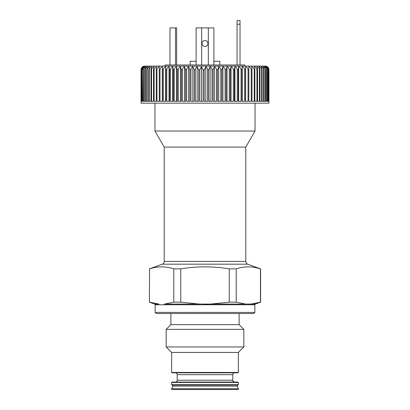 <?xml version="1.0" encoding="UTF-8"?>
<svg xmlns="http://www.w3.org/2000/svg" width="410" height="410" viewBox="0 0 410 410"><rect width="100%" height="100%" fill="white"/><g stroke="black" fill="none" stroke-linecap="round" stroke-linejoin="round"><path stroke-width="0.61" d="M251.089 304.071L255.343 304.071L260.601 302.155L251.089 304.071L245.58 304.071L251.089 304.071L260.452 302.155L260.452 268.868C252.375 266.192 244.298 266.192 236.216 268.868L229.236 268.868L229.236 302.155L210.509 304.071L205 304.276M255.343 304.071L254.856 304.763L155.144 304.763L154.657 304.071L149.399 302.155L149.547 268.868C157.65 266.192 165.732 266.192 173.784 268.868L173.784 302.155L164.42 304.071L245.58 304.071L236.216 302.155L236.216 268.868M149.547 302.155L158.911 304.071L154.657 304.071M199.491 304.071L180.764 302.155L180.764 268.868C196.923 266.192 213.077 266.192 229.236 268.868M254.856 304.763L254.856 312.399L155.144 312.399L155.144 304.763M245.774 147.082L164.225 147.082L164.225 261.395L245.774 261.395L245.774 147.082L255.04 131.031L154.959 131.031L154.959 103.161M267.822 101.306L268.365 101.306L268.365 69.797C268.222 68.316 267.587 67.286 266.459 66.702L267.822 69.797L267.822 101.306M267.822 69.797L267.617 69.797C267.463 68.316 266.792 67.286 265.613 66.702L266.843 69.797L266.561 69.797C266.403 68.316 265.7 67.286 264.465 66.702L265.557 69.797L265.203 69.797C265.039 68.316 264.317 67.286 263.03 66.702L263.978 69.797L263.558 69.797C263.384 68.316 262.641 67.286 261.313 66.702L262.113 69.797L261.621 69.797C261.447 68.316 260.683 67.286 259.325 66.702L259.971 69.797L259.412 69.797C259.233 68.316 258.454 67.286 257.07 66.702L257.557 69.797L256.937 69.797C256.757 68.316 255.963 67.286 254.559 66.702L254.887 69.797L254.21 69.797L254.21 101.306L251.976 101.306L251.976 69.797L251.243 69.797L251.243 101.306L248.834 101.306L248.834 69.797L248.05 69.797L248.05 101.306L245.482 101.306L245.482 69.797L244.647 69.797L244.647 101.306L241.931 101.306L241.931 69.797L241.049 69.797L241.049 101.306L238.2 101.306L238.2 69.797L237.277 69.797L237.277 101.306L234.305 101.306L234.305 69.797L233.351 69.797L233.351 101.306L230.271 101.306L230.271 69.797L229.282 69.797L229.282 101.306L226.115 101.306L226.115 69.797L225.095 69.797L225.095 101.306L221.851 101.306L221.851 69.797L220.816 69.797L220.816 101.306L217.51 101.306L217.51 69.797L216.454 69.797L216.454 101.306L213.103 101.306L213.103 69.797L212.037 69.797L212.037 101.306L208.659 101.306L208.659 69.797L207.588 69.797L207.588 101.306L204.195 101.306L204.195 69.797L203.124 69.797L203.124 101.306L199.742 101.306L199.742 69.797L198.671 69.797L198.671 101.306L195.309 101.306L195.309 69.797L194.248 69.797L194.248 101.306L190.922 101.306L190.922 69.797L189.876 69.797L189.876 101.306L186.606 101.306L186.606 69.797L185.581 69.797L185.581 101.306L182.378 101.306L182.378 69.797L181.379 69.797L181.379 101.306L178.263 101.306L178.263 69.797L177.289 69.797L177.289 101.306L174.276 101.306L174.276 69.797L173.338 69.797L173.338 101.306L170.437 101.306L170.437 69.797L169.54 69.797L169.54 101.306L166.773 101.306L166.773 69.797L165.917 69.797L165.917 101.306L163.288 101.306L163.288 69.797L162.483 69.797L162.483 101.306L160.008 101.306L160.008 69.797L159.254 69.797L159.254 101.306L156.948 101.306L156.948 69.797L156.251 69.797L156.251 101.306L154.124 101.306L154.124 69.797L153.483 69.797L153.483 101.306L151.546 101.306L151.546 69.797L150.967 69.797L150.967 101.306L149.23 101.306L149.23 69.797L148.712 69.797L148.712 101.306L147.185 101.306L147.185 69.797L146.734 69.797L146.734 101.306L145.422 101.306L145.422 69.797L145.037 69.797L145.037 101.306L143.946 101.306L143.946 69.797L143.638 69.797L143.638 101.306L142.772 101.306L142.531 69.797L142.531 101.306L141.896 101.306L141.732 69.797L141.732 101.306L141.332 101.306L141.24 69.797L141.06 101.306L141.076 69.797L141.06 103.161L268.939 103.161L268.939 69.797L268.591 68.234L267.258 66.702L268.868 69.797L268.939 101.306M254.21 69.797C254.026 68.316 253.226 67.286 251.807 66.702L251.976 69.797M251.243 69.797C251.058 68.316 250.254 67.286 248.829 66.702L248.834 69.797M265.203 69.797L265.203 101.306L263.978 101.306L263.978 69.797M207.588 69.797C207.45 68.316 206.855 67.286 205.799 66.702L205.799 101.306M205.799 66.702L204.195 69.797M185.581 69.797L184.454 66.702C183.219 67.301 182.527 68.332 182.378 69.797M184.454 66.702L184.454 101.306M181.379 69.797L180.405 66.702L180.405 101.306M241.049 69.797C240.87 68.316 240.075 67.286 238.676 66.702L238.676 101.306M238.676 66.702L238.2 69.797M141.24 69.797L142.798 66.702L141.076 69.797L141.409 68.234C142.111 66.871 143.233 66.153 144.766 66.092L265.234 66.092C266.766 66.153 267.889 66.871 268.591 68.234M220.816 69.797C220.657 68.316 219.96 67.286 218.73 66.702L217.51 69.797M218.73 66.702L218.73 101.306M216.454 69.797C216.301 68.316 215.634 67.286 214.456 66.702L213.103 69.797M214.456 66.702L214.456 101.306M169.54 69.797L169.048 66.702C167.69 67.301 166.931 68.332 166.773 69.797M169.048 66.702L169.048 101.306M165.917 69.797L165.589 66.702L165.589 101.306M198.671 69.797L197.128 66.702C196.041 67.301 195.437 68.332 195.309 69.797M197.128 66.702L197.128 101.306M194.248 69.797L192.833 66.702L192.833 101.306M259.971 69.797L259.971 101.306L261.621 101.306L261.621 69.797M156.251 69.797L156.425 66.702C155.057 67.301 154.288 68.332 154.124 69.797M148.712 69.797L149.383 66.702C148.077 67.301 147.339 68.332 147.185 69.797M146.734 69.797L147.564 66.702C146.288 67.301 145.571 68.332 145.422 69.797M233.351 69.797C233.172 68.316 232.408 67.286 231.055 66.702L231.055 101.306M231.055 66.702L230.271 69.797M142.531 69.797L143.818 66.702C142.675 67.301 142.034 68.332 141.896 69.797M141.732 69.797L143.157 66.702C142.07 67.301 141.46 68.332 141.332 69.797M268.868 69.797L268.806 101.306L268.499 101.306L268.365 69.797M268.806 69.797C268.673 68.316 268.073 67.286 267.007 66.702L268.499 69.797M212.037 69.797C211.893 68.316 211.263 67.286 210.14 66.702L208.659 69.797M210.14 66.702L210.14 101.306M143.638 69.797L144.776 66.702C143.582 67.301 142.911 68.332 142.772 69.797M162.483 69.797L162.319 66.702C160.946 67.301 160.177 68.332 160.008 69.797M162.319 66.702L162.319 101.306M159.254 69.797L159.259 66.702C157.886 67.301 157.117 68.332 156.948 69.797M248.05 69.797C247.865 68.316 247.061 67.286 245.636 66.702L245.482 69.797M245.636 66.702L245.636 101.306M244.647 69.797C244.462 68.316 243.663 67.286 242.248 66.702L242.248 101.306M262.113 69.797L262.113 101.306L263.558 101.306L263.558 69.797M173.338 69.797L172.682 66.702L172.682 101.306M177.289 69.797L176.474 66.702C175.167 67.301 174.434 68.332 174.276 69.797M176.474 66.702L176.474 101.306M254.887 69.797L254.887 101.306L256.937 101.306L256.937 69.797M266.843 69.797L266.843 101.306L267.617 101.306L267.617 69.797M266.561 69.797L266.561 101.306L265.557 101.306L265.557 69.797M237.277 69.797C237.098 68.316 236.319 67.286 234.94 66.702L234.94 101.306M189.876 69.797L188.605 66.702C187.416 67.301 186.75 68.332 186.606 69.797M188.605 66.702L188.605 101.306M203.124 69.797L201.453 66.702L201.453 101.306M145.037 69.797L146.027 66.702C144.786 67.301 144.095 68.332 143.946 69.797M150.967 69.797L151.474 66.702C150.137 67.301 149.389 68.332 149.23 69.797M153.483 69.797L153.827 66.702C152.469 67.301 151.71 68.332 151.546 69.797M165.589 66.702C164.22 67.301 163.452 68.332 163.288 69.797M172.682 66.702C171.344 67.301 170.601 68.332 170.437 69.797M180.405 66.702C179.129 67.301 178.417 68.332 178.263 69.797M192.833 66.702C191.695 67.301 191.06 68.332 190.922 69.797M201.453 66.702L199.742 69.797M225.095 69.797C224.931 68.316 224.208 67.286 222.932 66.702L221.851 69.797M222.932 66.702L222.932 101.306M229.282 69.797C229.113 68.316 228.365 67.286 227.048 66.702L226.115 69.797M227.048 66.702L227.048 101.306M234.94 66.702L234.305 69.797M242.248 66.702L241.931 69.797M169.971 27.916L169.971 64.98L169.971 27.916L176.643 27.916L176.643 64.98M207.967 43.48A2.967 2.967 0 0 0 205 40.518A2.967 2.967 0 0 0 202.033 43.48A2.967 2.967 0 0 0 205 46.448A2.967 2.967 0 0 0 207.967 43.48M196.103 64.98L196.103 27.916L213.897 27.916L213.897 64.98M237.062 24.205L237.062 20.5L240.029 20.5L240.029 24.205L237.062 24.205L237.062 64.98M240.029 24.205L240.029 64.98M190.173 64.98L190.173 61.274L196.103 61.274M213.897 61.274L219.827 61.274L219.827 64.98M165.153 66.092L165.153 64.98L244.847 64.98L244.847 66.092M221.682 389.5L238.359 389.5L238.359 388.757L171.641 388.757L171.641 389.5L221.682 389.5M224.419 329.368L243.837 329.368L243.837 346.957L166.163 346.957L166.163 329.368L224.419 329.368M173.784 302.155L180.764 302.155M229.236 302.155L236.216 302.155M254.856 312.399L253.744 313.512L156.256 313.512L155.144 312.399M180.764 268.868L173.784 268.868C165.701 266.192 157.624 266.192 149.547 268.868L149.399 302.155M164.225 261.395C164.159 262.733 163.508 263.661 162.273 264.183L247.727 264.183L260.601 268.868L255.917 267.663M170.898 313.512L170.898 324.633L239.102 324.633L243.837 329.368M166.163 346.957L171.641 352.431L238.359 352.431L243.837 346.957M237.99 372.818L172.01 372.818L171.641 372.449L238.359 372.449L237.99 372.818M219.827 372.818L234.653 372.818C233.526 372.931 232.911 373.546 232.798 374.673L232.798 380.234C232.414 380.659 233.034 381.279 234.653 382.084M171.641 382.458L172.01 382.084L237.99 382.084L238.359 382.458L238.359 384.683L171.641 384.683L171.641 382.458L238.359 382.458M171.641 384.683L172.01 385.051L237.99 385.051L238.359 384.683M259.412 69.797L259.412 101.306L257.557 101.306L257.557 69.797M175.531 27.916L175.531 64.98M208.336 27.916L208.336 64.98M201.664 27.916L201.664 64.98M175.347 372.818C176.474 372.931 177.089 373.546 177.202 374.673L232.798 374.673M177.202 374.673L177.202 380.234L232.798 380.234M172.195 385.051L172.871 386.107L237.129 386.107L237.805 385.051M255.04 131.031L255.04 103.161M164.225 147.082L154.959 131.031M162.273 264.183L149.399 268.868M239.102 313.512L239.102 324.633M170.898 324.633L166.163 329.368M171.641 352.431L171.641 372.449M238.359 352.431L238.359 372.449M177.202 380.234C177.089 381.356 176.474 381.976 175.347 382.084M172.871 386.107L171.641 388.757M237.129 386.107L238.359 388.757M260.601 268.868L260.601 302.155M247.727 264.183C248.029 264.286 246.169 264.025 245.774 261.395"/></g></svg>
